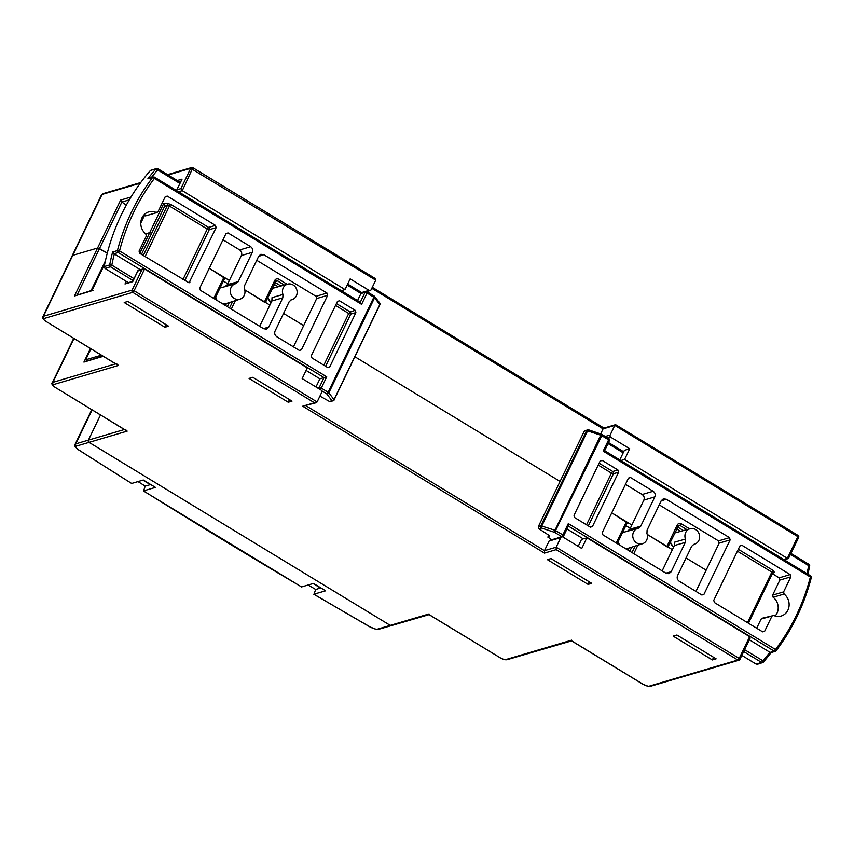 <?xml version="1.0" encoding="UTF-8"?>
<svg xmlns="http://www.w3.org/2000/svg" width="854" height="854" viewBox="0 0 854 854"><rect width="100%" height="100%" fill="white"/><g stroke="black" fill="none" stroke-linecap="round" stroke-linejoin="round"><path stroke-width="1.28" d="M686.05 557.972L706.141 570.184L686.05 557.972M667.796 547.307L647.215 534.38L672.376 549.666M631.853 525.05L611.763 512.838L627.135 522.787M560.075 481.432L354.933 356.78L560.075 481.432M303.65 325.62L283.56 313.407L303.65 325.62M265.306 302.743L244.724 289.816L269.885 305.102M229.363 280.486L209.273 268.273L224.645 278.223M151.649 233.259L149.685 232.672L145.714 233.847L149.685 232.672L151.649 233.259M140.259 183.194L102.074 194.456L72.771 255.346L97.569 248.034L72.771 255.346A6.618 1.964 -154.3 0 0 72.206 255.762A6.618 1.964 25.7 0 1 72.771 255.346L43.469 316.247L132.082 290.114L141.849 269.821L137.836 271.006L132.701 281.681L125.004 283.955L126.264 281.35M140.771 223.172L144.454 215.464M126.317 205.109L121.866 202.056L99.47 248.589L107.294 253.051L97.569 248.034L99.47 248.589L77.298 294.662M620.858 460.552L624.594 459.441L787.345 558.335L788.712 557.929L787.345 558.335L797.807 536.611L614.795 425.409L610.162 435.028A1.655 1.505 73.6 0 0 610.834 437.269L607.973 438.113M624.594 459.441L629.74 448.766L610.834 437.269M629.74 448.766L624.391 450.336L619.79 459.9M177.29 180.525L182.062 179.126L176.917 189.802L180.931 188.627L182.265 190.666L345.016 289.559L341.28 290.67M361.658 292.559L369.067 290.371L350.161 278.884L345.016 289.559M369.067 290.371A1.655 1.505 73.6 0 0 371.106 289.762L375.728 280.155L374.991 278.372L192.908 167.726L182.265 190.666L178.529 191.776M614.795 425.409L603.084 428.868L600.629 433.971M788.712 557.929L798.629 537.529L797.988 535.394L616.161 425.004M371.8 288.321L603.084 428.868L604.451 428.462M182.062 179.126L181.518 180.247M176.917 189.802L176.479 190.538M91.944 290.339L74.49 295.996L120.649 200.082L121.866 202.056L129.296 199.857M164.939 327.263L168.569 326.196L127.844 301.451L124.214 302.519L164.939 327.263L166.135 324.712M591.715 583.314L551.001 558.58L547.382 559.648L588.096 584.392L591.715 583.314M712.353 659.939L716.111 658.829L676.902 635.013L673.155 636.123L712.353 659.939L713.57 657.292M288.257 402.245L292.015 401.134L252.805 377.319L249.048 378.418L288.257 402.245L289.474 399.597M369.761 626.729L369.963 626.847A6.618 1.964 -154.3 0 0 377.639 629.11L390.257 625.384L89.062 442.372A1.655 1.505 -106.4 0 1 88.4 440.13A1.655 1.505 73.6 0 0 89.062 442.372L390.257 625.384A1.655 1.505 73.6 0 0 391.41 625.555A1.655 1.505 -106.4 0 1 390.257 625.384L428.377 614.143L429.711 614.955M227.794 283.752L223.374 281.062M630.284 528.316L625.854 525.626M144.561 269.021L134.099 290.744L317.112 401.946L321.744 392.328A1.655 1.505 73.6 0 0 321.072 390.086L302.167 378.589L307.312 367.914L144.561 269.021L141.849 269.821M571.593 640.169L570.899 640.383L643.158 684.289A4.964 1.473 25.7 0 0 649.211 686.157A1.655 1.505 73.6 0 0 650.364 686.328L738.988 660.195A1.655 1.505 -106.4 0 0 739.874 659.427L749.993 638.578L749.641 636.689L586.89 537.796L581.542 539.365L578.201 546.314M305.967 405.735L544.468 550.659L549.101 541.041A1.655 1.505 -106.4 0 1 549.987 540.272L561.686 536.824A1.655 1.505 73.6 0 1 562.839 536.985L581.745 548.471L586.89 537.796M561.686 536.824A1.655 1.505 73.6 0 0 560.8 537.593L549.101 541.041M649.211 686.157L737.835 660.025L739.19 658.413L556.178 547.2L556.178 549.645L544.468 553.093L544.468 550.659L556.178 547.2L560.8 537.593M92.115 409.92L75.782 443.845L88.4 440.13L100.484 415.001L88.4 440.13L124.374 429.519M91.09 290.595L105.394 260.865M588.096 584.392L589.281 581.841M323.613 589.57L313.183 583.506M153.432 486.161L143.002 480.097M125.325 430L127.182 431.131L125.186 429.284M126.168 430.608L55.339 387.47M116.571 364.316L118.428 365.448L116.432 363.601M117.414 364.936L45.913 321.382M317.112 401.946L314.411 402.746L132.754 292.367L44.13 318.489A4.964 1.473 25.7 0 0 46.169 321.542L118.428 365.448L53.556 384.578A4.964 1.473 25.7 0 0 55.606 387.631L127.182 431.131L76.454 446.087A6.618 1.964 -154.3 0 0 78.792 449.93A2481.98 738.08 -154.3 0 0 131.633 483.449L78.589 449.898A1.655 0.598 -57.3 0 0 78.792 449.93M316.033 402.768L302.7 406.194L314.411 402.746M429.071 613.941L428.377 614.143L499.964 657.644A4.964 1.473 25.7 0 0 506.016 659.512L570.899 640.383L572.233 641.194M132.872 281.126L125.004 283.955M132.968 281.115L132.701 281.681M139.213 270.59L137.91 270.654L132.776 281.34M101.38 356.428L83.916 362.085L90.439 348.539M102.448 356.513L83.916 362.085M101.84 355.467L101.199 356.993L101.914 355.51M93.022 290.424L74.49 295.996M104.786 263.662L91.773 290.904L104.722 263.993M90.93 348.838L85.646 359.812L101.359 355.179M85.646 359.812L87.311 360.58M317.603 387.972L319.268 387.481L324.018 377.607L319.898 378.824L306.095 370.433M114.34 253.916A213.479 193.623 73.6 0 0 111.821 265.167L109.675 264.943A1.655 1.494 73.4 0 0 110.476 266.79L104.989 268.423L104.199 266.576L109.675 264.943A215.133 195.128 -106.4 0 1 112.621 252.015L114.062 253.766L140.387 269.747M315.969 386.979L319.898 378.824M357.559 300.565L360.975 293.477L347.172 285.087M104.989 268.423L128.175 282.514M112.621 252.015L117.414 250.585A1.655 1.494 73.4 0 0 118.183 252.538L324.018 377.607L326.719 376.806L321.285 388.111L328.117 392.264L373.871 297.192L367.028 293.039L361.594 304.344L360.505 302.348L154.595 177.237A1.655 1.655 0 0 0 153.314 177.045A1.655 1.505 75.1 0 0 152.556 177.557A1.655 0.576 37.2 0 1 154.403 178.454L154.425 177.226A1.655 1.505 75.1 0 0 153.314 177.045L147.849 178.817A215.133 195.128 -106.4 0 1 155.866 168.964A1.655 0.608 41 0 1 157.659 169.935L157.68 168.708A1.655 1.505 75.1 0 0 155.866 168.964L150.485 170.405A215.251 195.224 73.6 0 0 104.199 266.576M150.485 170.405L156.56 168.526A1.655 1.655 0 0 1 157.851 168.718L180.386 182.404M224.965 286.602L227.377 284.628L241.362 255.559C242.184 253.275 241.629 251.407 239.707 249.944L222.979 239.782M259.68 326.324L271.882 300.96L272.031 297.619L282.952 294.459A8.049 7.302 -106.4 0 1 287.649 284.136A8.049 7.302 -106.4 0 1 296.797 289.826A8.049 7.302 -106.4 0 1 292.196 299.573A8.049 7.302 -106.4 0 1 291.684 299.711A8.049 7.302 -106.4 0 1 291.62 299.722L291.054 299.914M293.445 346.841L316.674 298.558L316.012 296.317L256.744 260.299M145.522 215.891L157.147 212.518L145.522 215.891A12.351 11.198 73.6 0 0 143.664 215.229M141.465 254.417L164.641 206.252L163.979 204.01L162.228 202.953M319.93 396.107L329.505 401.497L331.971 400.697A1.655 1.505 71.9 0 0 334.01 400.088L379.827 304.878M327.626 367.487L329.74 366.932L355.894 312.596L350.738 314.112A1.655 1.494 73.6 0 0 350.076 311.87L355.232 310.344L339.497 300.789L337.426 301.462M329.74 366.932L327.701 367.54L311.977 357.975L311.304 355.734L337.458 301.387L339.497 300.789M355.232 310.344L355.894 312.596M316.012 296.317L326.997 293.071L263.822 254.684L260.833 254.3L258.73 256.189L244.596 285.556L244.457 288.919A8.049 7.302 -106.4 0 1 240.027 299.167A8.049 7.302 -106.4 0 1 230.623 293.552A8.049 7.302 -106.4 0 1 235.48 283.731A8.049 7.302 -106.4 0 1 235.789 283.656L238.223 281.681L252.346 252.314L241.362 255.559M326.997 293.071L327.669 295.313L316.674 298.558M299.306 350.407L301.419 349.841L327.669 295.313M301.419 349.841L299.38 350.45L276.717 336.679C274.796 335.216 274.241 333.348 275.063 331.064L289.186 301.708L291.331 299.807M282.952 294.459L282.813 297.832L271.882 300.96M263.395 328.587L268.679 327.189L282.813 297.832M268.679 327.189L266.384 329.142L263.598 328.705L200.412 290.307L199.751 288.065L225.99 233.537L228.029 232.928L225.958 233.612M239.707 249.944L250.692 246.699L228.029 232.928M250.692 246.699C252.613 248.172 253.168 250.041 252.346 252.314M167.277 196.1L165.238 196.708L157.99 211.76L156.133 212.454A12.575 11.412 73.6 0 0 148.521 211.984A12.575 11.412 73.6 0 0 140.878 221.688A12.575 11.412 73.6 0 0 145.81 233.921L146.301 236.046L139.053 251.108L139.725 253.35L189.044 282.823L216.147 227.634L209.273 229.662A1.655 1.494 73.6 0 0 208.611 227.42L215.486 225.392L167.277 196.1L165.206 196.783M215.486 225.392L216.147 227.634M321.734 390.822L326.772 393.886A1.655 1.356 -37.4 0 0 328.833 392.851L328.117 392.264L326.772 393.886L331.971 400.697A1.655 1.356 -37.4 0 0 334.042 399.661L334.138 399.992A1.655 1.655 0 0 1 333.167 400.846L329.505 401.497M320.218 389.563L321.285 388.111L319.268 387.481A1.655 1.494 73.6 0 0 319.279 388.986M379.774 303.031A1.655 1.655 0 0 1 379.966 304.771L374.586 297.779L328.833 392.851L334.042 399.661L379.859 304.44A1.655 1.356 -38.4 0 0 379.774 303.031L374.5 296.37A1.655 1.356 -38.4 0 0 374.127 296.06M147.849 178.817L152.556 177.557A215.027 195.032 -106.4 0 0 117.414 250.585L119.528 250.916L326.719 376.806M361.68 292.762L365.939 291.641A1.655 1.655 0 0 1 367.22 291.822L367.06 291.812A1.655 1.505 75.3 0 0 365.021 292.42L367.028 293.039L367.22 291.822L374.063 295.975L374.586 297.779A1.655 1.356 -38.4 0 0 374.5 296.37A1.655 1.655 0 0 0 374.063 295.975L373.892 295.964M362.331 293.061L360.975 293.477M566.992 528.968L583.271 538.863M749.406 639.806L770.137 652.413L771.365 652.285M588.427 429.829A1.655 1.505 75.3 0 0 586.687 430.576L584.243 431.217L538.383 526.523L540.87 525.786A1.655 1.494 73.6 0 0 541.532 528.028L538.97 528.786L548.898 535.287L549.496 536.216L547.937 537.006L551.599 539.792M741.891 655.424L756.196 664.124L761.533 662.394A1.655 1.505 72.1 0 0 763.348 662.138A1.655 0.608 -139 0 0 763.465 662.063A1.655 0.608 -139 0 0 762.878 660.772A213.479 193.623 73.6 0 0 769.881 652.253M758.01 663.857L756.196 664.124M695.935 591.406L719.164 543.123L718.502 540.881L659.235 504.863M627.455 531.167L629.857 529.192L643.852 500.124C644.674 497.839 644.119 495.971 642.187 494.509L625.47 484.346M662.17 570.888L674.372 545.525L674.521 542.183L685.442 539.023A8.049 7.302 -106.4 0 1 690.139 528.701A8.049 7.302 -106.4 0 1 699.287 534.39A8.049 7.302 -106.4 0 1 694.686 544.137A8.049 7.302 -106.4 0 1 694.11 544.297L693.533 544.478M756.676 628.234L761.106 619.054L762.985 618.36M775.133 615.99A12.351 11.198 73.6 0 0 773.137 597.256L772.624 595.11L779.851 580.079L779.19 577.838L772.326 573.664M548.791 535.223L547.841 537.091L548.759 535.202M602.198 460.413L600.159 461.011L574.005 515.357L574.667 517.599L590.402 527.164L592.441 526.555L618.595 472.219L613.439 473.735A1.655 1.494 73.6 0 0 612.766 471.493L617.922 469.967L602.198 460.413L600.127 461.085M617.922 469.967L618.595 472.219M665.885 573.151L671.169 571.753L685.303 542.397L674.372 545.525M671.169 571.753L668.874 573.707L666.077 573.269L602.903 534.871L602.241 532.629L628.48 478.101L630.519 477.503L628.448 478.176M642.187 494.509L653.182 491.263L630.519 477.503M653.182 491.263C655.103 492.737 655.659 494.605 654.837 496.879L643.852 500.124M629.857 529.192L640.713 526.245L654.837 496.879M640.713 526.245L638.429 528.178M718.502 540.881L729.487 537.636L666.301 499.248L663.323 498.864L661.22 500.754L647.086 530.12L646.948 533.494A8.049 7.302 -106.4 0 1 642.518 543.731A8.049 7.302 -106.4 0 1 633.102 538.116A8.049 7.302 -106.4 0 1 637.959 528.295A8.049 7.302 -106.4 0 1 638.216 528.231A8.049 7.302 -106.4 0 1 638.28 528.22M729.487 537.636L730.149 539.877L719.164 543.123M701.796 594.971L703.909 594.405L730.149 539.877M703.909 594.405L701.871 595.014L679.208 581.243C677.286 579.781 676.731 577.912 677.553 575.628L691.676 546.272L693.811 544.372M685.442 539.023L685.303 542.397M762.024 618.275L773.767 615.488A12.575 11.412 73.6 0 0 780.972 616.086A12.575 11.412 73.6 0 0 789 606.489A12.575 11.412 73.6 0 0 784.089 594.021L773.137 597.256M773.767 615.488L761.106 619.054M762.547 631.8L764.661 631.245L771.909 616.182M764.661 631.245L762.622 631.843L714.414 602.55L713.752 600.309L739.938 545.909L741.966 545.3L739.895 545.984M779.19 577.838L790.174 574.593L741.966 545.3M790.174 574.593L790.847 576.845L779.851 580.079M772.624 595.11L783.598 591.897L790.847 576.845M783.598 591.897L784.089 594.021M538.97 528.786L538.383 526.523M584.243 431.217L587.616 429.797A1.655 1.655 0 0 1 588.577 429.829A1.655 0.608 108.9 0 0 587.659 430.704L541.831 525.925A1.655 0.608 108.3 0 0 541.532 528.028L554.684 532.373A1.655 0.608 108.3 0 1 554.983 530.259L600.736 435.198L586.687 430.576L540.87 525.786L554.983 530.259L562.871 534.903L568.305 523.598L775.496 649.499A213.372 193.527 73.6 0 0 810.371 577.037L603.18 451.136L608.624 439.842L601.782 435.689L554.684 532.373L561.516 536.525A1.655 1.505 71.9 0 0 563.555 535.917L562.871 534.903L561.516 536.525L557.256 538.127M809.539 566.159L790.484 554.459M588.726 429.968A1.655 0.608 108.9 0 0 588.577 429.829L601.654 434.312A1.655 0.608 108.9 0 0 600.736 435.198L601.782 435.689L601.803 434.451A1.655 0.608 108.9 0 0 601.654 434.312A1.655 1.655 0 0 1 601.974 434.462L608.646 438.614M603.18 451.136L604.653 450.698L810.553 575.82L810.371 577.037L811.3 577.646A1.655 1.655 0 0 0 810.553 575.82L810.393 575.809M811.161 577.752L811.3 577.646C804.18 604.781 792.469 629.131 776.147 650.695L776.147 650.695A1.655 0.576 -142.8 0 0 775.496 649.499L774.14 651.111A1.655 1.505 72 0 0 776.019 650.78A1.655 0.576 -142.8 0 0 776.147 650.695A1.655 1.655 0 0 1 775.336 651.271L771.034 652.659M568.305 523.598L568.476 525.872L563.693 535.821A1.655 1.655 0 0 1 562.711 536.675L562.348 536.792M320.602 588.011L315.692 589.463L313.962 594.245A2481.98 738.08 -154.3 0 0 369.963 626.847M150.421 484.602L145.265 486.129L143.536 490.911A2481.98 738.08 -154.3 0 0 301.558 586.933L143.355 490.901L155.46 487.399L143.301 480.012L131.633 483.449M499.697 657.484L429.039 614.645L378.792 629.27L376.038 629.281L369.814 626.857L313.792 594.235L325.641 590.808L313.482 583.421L301.558 586.933M308.123 585.001A2483.635 738.571 -154.3 0 0 315.692 589.463M137.996 481.581A2483.635 738.571 -154.3 0 0 145.265 486.129M142.917 480.129L150.336 484.634M313.098 583.528L320.517 588.032M180.931 188.627L190.698 168.323L168.153 174.974M120.649 200.082L130.993 197.028M139.736 253.36L163.594 203.775M783.609 559.445L787.345 558.335M375.728 280.155L190.698 168.323A1.655 1.505 -106.4 0 1 192.737 167.726L192.908 167.726A1.655 1.655 0 0 0 191.584 167.555L167.587 174.632M605.272 436.469L610.162 435.028M264.484 301.825L274.764 280.454L275.447 281.478M287.125 284.275L278.842 279.247A3.309 3 73.6 0 0 274.764 280.454M666.974 546.389L677.254 525.018L677.937 526.043M686.829 529.597L679.976 525.434L681.332 523.812A3.309 3 73.6 0 0 677.254 525.018M681.332 523.812L689.616 528.85M180.578 181.998L179.991 182.169M284.339 285.033L277.486 280.87L275.554 281.436M275.084 282.428L280.913 285.973M278.137 286.731L274.177 284.318M667.956 546.976L678.823 525.274A1.655 1.505 73.6 0 1 679.976 525.434L678.044 526M677.574 526.993L683.403 530.537M680.627 531.295L676.656 528.882M798.479 537.636L798.629 537.529A1.655 1.655 0 0 0 797.988 535.394L797.817 535.383M140.739 182.553L102.96 193.687A1.655 1.505 73.6 0 0 102.074 194.456A6.618 1.964 25.7 0 0 101.509 194.861L42.903 316.653A6.618 1.964 -154.3 0 1 43.469 316.247A1.655 1.505 73.6 0 0 44.13 318.489M678.823 525.274A1.655 1.505 73.6 0 0 678.087 525.797M275.596 281.233A1.655 1.505 -106.4 0 1 277.486 280.87L278.842 279.247M749.641 636.689L739.19 658.413L740.012 659.32A1.655 1.655 0 0 1 738.988 660.195A1.655 1.505 -106.4 0 1 737.835 660.025L556.178 549.645M544.468 553.093L302.7 406.194M73.967 338.536L52.895 382.336L115.621 363.836M213.756 298.42L223.962 277.198M637.863 545.204L633.807 553.648M616.246 542.984L626.452 521.762M235.373 300.64L231.317 309.084M631.736 547.158L629.782 551.214M632.003 552.559L635.13 546.08M627.989 550.125L629.003 548.022M229.256 302.594L227.303 306.65M229.523 307.995L232.64 301.515M225.499 305.561L226.513 303.458M55.606 387.631L55.425 387.631C52.041 384.908 51.005 383.275 52.329 382.752L73.69 338.365M52.329 382.752A6.618 1.964 -154.3 0 1 52.895 382.336A1.655 1.505 73.6 0 0 53.556 384.578M46.169 321.542L45.999 321.531C42.615 318.82 41.579 317.186 42.903 316.653M132.754 292.367A1.655 1.505 -106.4 0 1 132.082 290.114L134.099 290.744L132.754 292.367M506.016 659.512A1.655 1.505 73.6 0 0 507.169 659.672C505.301 660.057 502.846 659.373 499.782 657.633L499.964 657.644M361.594 304.344L154.403 178.454A213.372 193.527 73.6 0 0 119.528 250.916L118.183 252.538L114.062 253.766M133.139 280.571L110.476 266.79L111.821 265.167L134.057 278.682M179.884 183.439L157.659 169.935A213.479 193.623 73.6 0 0 151.35 177.568M143.291 255.527L167.395 205.44L164.641 206.252M163.979 204.01L166.733 203.199A1.655 1.494 -106.4 0 1 167.395 205.44L169.423 206.049L145.084 256.616M182.927 279.6L207.266 229.043L169.423 206.049L170.768 204.426L166.733 203.199M170.768 204.426L208.611 227.42L207.266 229.043L209.273 229.662L184.72 280.688M263.822 254.684L258.634 256.371M222.926 303.992A8.359 7.579 73.6 0 0 225.744 303.704L222.969 304.013M221.346 287.595A8.359 7.579 73.6 0 0 221.015 287.67A8.359 7.579 73.6 0 0 220.022 288.033L235.48 283.731M215.742 296.904A8.359 7.579 73.6 0 0 217.268 300.555M227.377 284.628L238.223 281.681M273.195 288.076A8.359 7.579 73.6 0 0 272.191 288.438L287.649 284.136M267.921 297.309A8.359 7.579 73.6 0 0 271.049 302.679M336.412 303.565L350.076 311.87L348.72 313.482L335.505 305.454M323.837 365.192L348.72 313.482L350.738 314.112L325.63 366.281M187.848 282.599L189.962 282.044M360.303 302.22L365.021 292.42L360.964 293.488M806.966 573.632A213.479 193.623 73.6 0 0 808.717 565.54L808.738 564.313M623.196 452.812L608.069 443.61M770.137 652.413L774.14 651.111L568.38 526.085M744.645 649.691L762.878 660.772L761.533 662.394L743.738 651.581M771.087 652.648A215.133 195.128 -106.4 0 1 763.519 661.935M772.571 573.162L774.535 572.522L773.18 570.461L771.824 572.084L737.397 551.172M738.315 549.282L773.18 570.461M675.685 532.64A8.359 7.579 73.6 0 0 674.681 533.003L690.139 528.701M670.411 541.874A8.359 7.579 73.6 0 0 673.539 547.254M666.301 499.248L661.124 500.935M623.772 532.17A8.359 7.579 73.6 0 0 623.505 532.234A8.359 7.579 73.6 0 0 622.502 532.597L637.959 528.295M618.232 541.468A8.359 7.579 73.6 0 0 619.758 545.119M625.416 548.556A8.359 7.579 73.6 0 0 628.234 548.268L625.459 548.578M599.113 463.188L612.766 471.493L611.421 473.105L598.206 465.078M586.538 524.815L611.421 473.105L613.439 473.735L588.331 525.904M590.327 527.11L592.441 526.555M747.496 622.651L771.824 572.084L772.646 573.023L748.467 623.249M774.535 572.522A1.655 1.505 71.9 0 0 773.34 572.372L773.34 572.372A1.655 1.505 71.9 0 0 772.646 572.885M608.624 439.842L608.806 438.625A1.655 1.655 0 0 1 609.446 440.749L608.624 439.842M609.308 440.856L604.653 450.698M78.472 449.716A1.655 0.598 -57.3 0 0 78.589 449.898C74.789 446.738 73.625 444.902 75.077 444.358A8.284 2.466 25.7 0 1 75.782 443.845A1.655 1.505 73.6 0 0 76.454 446.087M378.792 629.27A1.655 1.505 -106.4 0 1 377.639 629.11M366.601 291.598L370.22 290.531M603.767 428.153L615.478 424.705M372.291 287.296L604.002 428.089M181.699 179.671L176.564 190.357M784.164 559.776L788.306 558.559M276.333 280.71L265.466 302.412M102.96 193.687L101.509 194.861M507.169 659.672L571.561 640.884L642.977 684.278L648.517 686.402L650.364 686.328M138.252 270.376L143.205 268.914M224.783 278.116L214.728 299.007M627.274 522.68L617.218 543.582M240.027 299.167L225.744 303.704M292.196 299.573L290.851 300M347.663 284.051L361.904 292.698M267.804 297.555L271.006 302.786M216.969 300.373L215.624 297.149M694.686 544.137L693.341 544.564M642.518 543.731L628.234 548.268M773.34 572.372L772.635 573.023M608.56 442.585L623.698 451.777M790.975 553.424L808.909 564.323A1.655 1.655 0 0 1 809.677 566.053L807.916 574.208M757.391 664.273L762.718 662.555A1.655 1.655 0 0 0 763.465 662.063L771.258 652.499M618.115 541.714L619.46 544.937M670.294 542.119L673.496 547.35M91.762 409.706L75.077 444.358"/></g></svg>
